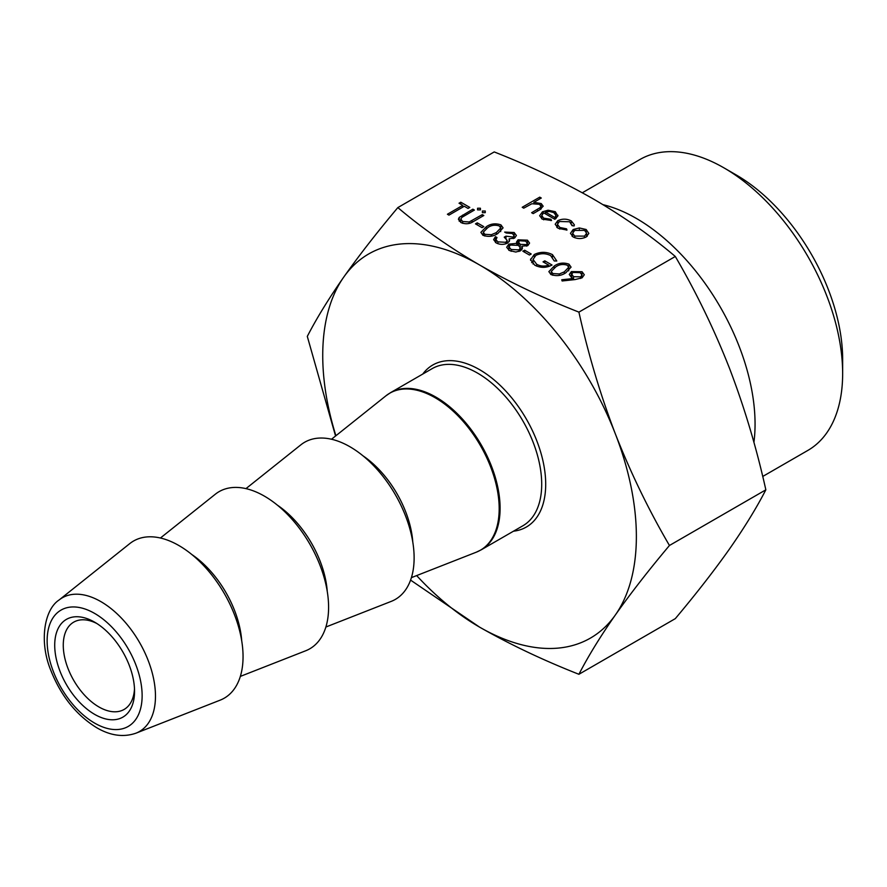 <?xml version="1.0" encoding="UTF-8"?>
<svg xmlns="http://www.w3.org/2000/svg" width="887" height="887" viewBox="0 0 887 887"><rect width="100%" height="100%" fill="white"/><g stroke="black" fill="none" stroke-linecap="round" stroke-linejoin="round"><path stroke-width="1.33" d="M94.632 714.357A56.446 32.597 60 0 1 54.717 645.215A56.446 32.597 60 0 1 94.632 622.164L94.632 622.164A56.446 32.597 60 0 1 134.547 691.306A56.446 32.597 60 0 1 94.632 714.357M96.838 623.506A50.404 29.105 -120 0 0 73.71 622.142A50.404 29.105 -120 0 0 65.982 662.534A50.404 29.105 -120 0 0 98.912 706.95A50.404 29.105 -120 0 0 124.113 709.445A50.404 29.105 -120 0 0 134.491 688.733M762.709 476.474L807.869 450.408A167.942 96.96 -120 0 0 842.65 373.516L842.65 359.368A150.602 86.948 -120 0 0 736.155 174.916L723.892 167.831A167.942 96.96 -120 0 0 723.892 167.831A167.942 96.96 -120 0 0 639.926 159.516L582.327 192.767M842.65 373.516A167.942 96.96 -120 0 0 723.903 167.831L736.155 174.916M753.917 442.413A167.942 96.96 -120 0 0 636.312 218.402A167.942 96.96 -120 0 0 603.049 204.686M325.873 627.02L391.222 601.386A90.729 52.377 -120 0 0 410.249 530.293A90.729 52.377 -120 0 0 349.977 446.771A90.729 52.377 -120 0 0 300.848 444.842L245.965 488.626M240.333 676.404L305.693 650.77A90.729 52.377 -120 0 0 324.72 579.677A90.729 52.377 -120 0 0 264.437 496.155A90.729 52.377 -120 0 0 215.308 494.225L160.436 538.01M135.988 733.172L220.153 700.153A90.729 52.377 -120 0 0 239.18 629.06A90.729 52.377 -120 0 0 178.897 545.538A90.729 52.377 -120 0 0 129.768 543.609L59.096 599.989A77.18 44.561 60 0 1 100.896 601.63A77.18 44.561 60 0 1 152.176 672.69A77.18 44.561 60 0 1 135.988 733.172C123.459 737.518 110.365 735.7 96.716 727.728C76.215 715.066 60.87 695.863 50.714 670.106C39.072 641.844 44.095 609.713 59.096 599.989M513.163 237.062L514.094 235.698L512.409 233.525L506.2 232.982L504.659 232.095L514.138 232.505L516.389 235.498L514.693 237.96L509.171 238.836L509.57 240.743L507.552 243.093C503.65 244.856 499.847 244.779 496.11 242.861L493.627 239.634L495.445 236.652L496.986 237.539L495.955 239.678L497.895 241.863L505.867 242.295L507.164 240.377L504.226 237.162L505.978 236.153L513.163 237.062L513.163 238.603M495.944 239.457L495.955 242.772L495.944 239.457M527.443 240.177L529.572 243.082L527.854 245.544L521.855 246.209L522.465 248.172L520.614 250.744L515.768 252.041L509.349 250.511L506.677 247.273L508.85 244.113L516.91 243.36L516.511 242.029L518.041 239.823L527.443 240.177L527.443 245.766M582.094 277.808L575.098 279.571L562.125 280.979L561.748 279.771L573.457 278.507L571.527 277.542L569.277 274.471L571.361 271.588L582.049 271.71L584.3 274.759L582.094 277.808M572.026 225.653L569.665 221.761L559.42 221.506L557.402 224.333L559.808 227.471L566.538 228.824L566.981 230.055L558.245 228.336L555.184 224.256L557.746 220.697C562.347 218.579 566.871 218.657 571.317 220.941L574.366 224.81L574.111 225.941L572.026 225.653L572.104 224.988L572.104 225.664M573.168 229.522L579.311 227.948L586.152 229.5L588.835 233.436L586.107 236.995C581.783 239.069 577.481 239.058 573.202 236.973L570.463 233.336L573.168 229.522L573.168 231.729M410.581 580.109L479.545 627.109C509.958 644.461 543.077 660.183 578.912 674.286L675.306 618.638C696.107 593.869 714.146 570.696 729.402 549.131C744.326 527.765 756.467 507.996 765.847 489.824C756.467 447.636 744.326 407.044 729.402 368.061C714.146 329.265 696.107 292.067 675.306 256.476L578.912 312.124C543.077 298.032 509.958 282.31 479.545 264.958C449.521 247.418 422.279 228.292 397.842 207.591C377.03 232.35 359.002 255.523 343.746 277.088A221.772 128.038 60 0 1 479.545 264.958A221.772 128.038 60 0 1 615.356 433.898A221.772 128.038 60 0 1 615.356 614.979A221.772 128.038 60 0 1 479.545 627.109A221.772 128.038 60 0 1 416.646 575.585M675.306 256.476C650.892 235.787 623.65 216.661 593.591 199.109C563.223 181.78 530.093 166.046 494.225 151.932L397.842 207.591M543.698 212.847L541.724 215.53L543.653 218.147L550.894 219.277L551.537 220.486L542.312 219.144L539.629 215.741L542.456 211.793L548.077 210.219L555.295 211.694L557.868 216.018L554.885 219.311L543.698 212.847M557.956 215.253L557.868 216.018M523.74 208.168L522.21 207.281L539.751 197.147L541.292 198.034L533.885 202.314L541.214 203.566L543.177 206.205L539.562 209.92L533.176 213.612L531.635 212.725L540.183 207.58L540.948 206.161L539.418 204.298L531.856 203.755L523.74 208.168M565.851 272.752C561.404 275.802 556.437 276.4 550.96 274.526L548.865 271.633L554.22 266.033C558.577 262.94 563.478 262.308 568.944 264.138L571.073 267.12L565.851 272.752M534.273 254.502C540.394 251.598 546.447 251.631 552.468 254.624L556.792 261.011L554.231 260.966L550.661 255.611C545.804 253.194 540.87 253.105 535.881 255.356L533.043 259.447L536.679 264.259C540.371 266.322 544.396 266.621 548.743 265.146L543.044 261.853L544.795 260.845L552.036 265.025C546.325 268.04 540.582 268.096 534.783 265.191L530.559 259.714L534.273 254.502L534.273 256.587M529.439 255.012L522.864 251.221L524.616 250.201L531.202 254.004L529.439 255.012M497.851 233.492C493.405 236.552 488.449 237.151 482.96 235.277L480.876 232.372L486.231 226.784C490.578 223.69 495.489 223.058 500.944 224.888L503.084 227.87L497.851 233.492M482.073 227.66L475.487 223.868L477.25 222.848L483.825 226.651L482.073 227.66M447.414 214.244L462.77 205.374L459.045 203.223L460.796 202.214L469.788 207.403L468.037 208.423L464.3 206.261L448.955 215.131L447.414 214.244M482.395 212.658L482.395 211.017L485.256 211.017L485.256 212.658L482.395 212.658L482.395 211.017L482.395 212.658M485.256 211.017L485.256 212.658L485.256 211.017M477.572 209.875L477.572 208.223L480.421 208.223L480.421 209.875L477.572 209.875L477.572 208.223L477.572 209.875M480.421 208.223L480.421 209.875L480.421 208.223M459.222 217.404L472.86 209.177L474.39 210.064L461.939 217.337L460.785 219.045L462.637 221.506L469.212 221.972L482.284 214.621L483.825 215.508L473.492 221.473C469.678 224.056 465.498 224.422 460.963 222.57L458.402 219.222L459.222 217.404L459.222 221.218M335.896 435.728A221.772 128.038 60 0 1 343.746 277.088C328.822 298.453 316.67 318.222 307.301 336.395L335.552 436.005M578.912 674.286C588.292 656.114 600.432 636.345 615.356 614.979C630.613 593.414 648.652 570.241 669.452 545.483C648.652 509.892 630.613 472.693 615.356 433.898C600.432 394.915 588.292 354.323 578.912 312.124M765.847 489.824L669.452 545.483M579.311 229.223L579.311 227.948M586.152 231.718L586.152 229.5M586.617 235.72L587.261 236.197M572.06 236.208L572.625 235.787M584.555 236.108L586.617 233.237L584.6 230.387L574.687 230.409L572.625 233.259L574.732 236.086L584.555 236.108L584.555 237.716M574.732 237.705L574.732 236.086M571.317 223.047L571.317 220.941M559.808 229.112L559.808 227.471M566.538 230.099L566.538 228.824M556.759 227.294L557.402 226.828M557.746 223.092L557.746 220.697M543.653 219.81L543.653 218.147M550.894 220.586L550.894 219.277M542.456 213.822L542.456 211.793M548.077 211.483L548.077 210.219M555.295 213.811L555.295 211.694M545.394 212.06L554.885 217.537L555.994 215.486L553.832 212.625L549.441 211.439L545.394 212.06L545.394 213.834M554.885 219.311L554.885 217.537M539.751 198.921L539.751 197.147M533.885 203.323L533.885 202.314M541.214 208.877L541.214 203.566M540.183 209.554L540.183 207.58M573.457 279.749L573.457 278.507M571.361 277.431L571.361 271.588M581.95 277.587L582.049 271.71M572.98 272.431L571.727 274.216L573.567 276.689L580.652 276.855L581.95 275.014L580.209 272.675L572.98 272.431M573.567 279.738L573.567 276.689M580.652 278.463L580.652 276.855M550.705 274.371L551.282 273.895M554.22 267.863L554.22 266.033M568.7 269.936L568.944 264.138M567.236 265.191C562.901 263.871 559.076 264.459 555.761 266.92L551.282 271.378L552.756 273.54L559.364 273.961L564.32 271.854L568.7 267.264L567.236 265.191M564.32 273.573L564.32 271.854M559.364 275.391L559.364 273.961M552.756 275.292L552.756 273.54M552.468 257.008L552.468 254.624M536.679 266.122L536.679 264.259M548.743 266.488L548.743 265.146M544.795 262.862L544.795 260.845M530.614 260.357L530.614 259.048M531.635 262.619L533.043 261.255M524.616 252.23L524.616 250.201M521.855 249.757L521.855 246.209M508.728 250.112L508.85 244.113M516.91 244.69L516.91 243.36M518.041 245.156L518.041 239.823M518.596 245.466L518.607 242.162L520.181 244.346L526.379 244.624L527.31 243.171L525.603 241.142L519.549 240.721L518.607 242.162M526.379 246.154L526.379 244.624M520.181 247.118L520.181 244.346M519.039 249.879L520.336 247.95L518.463 245.377L510.324 245.034L509.005 246.908L511.123 249.502L519.039 249.879L519.039 251.453M511.123 251.343L511.123 249.502M514.138 238.237L514.138 232.505M509.171 241.652L509.171 238.836M495.445 242.439L495.445 236.652M497.895 243.681L497.895 241.863M505.867 243.814L505.867 242.295M505.978 238.426L505.978 236.153M507.164 242.672L507.819 242.927M482.716 235.122L483.293 234.645M486.231 228.613L486.231 226.784M500.7 230.675L500.944 224.888M499.248 225.93C494.913 224.622 491.088 225.198 487.772 227.66L483.293 232.128L484.768 234.29L491.376 234.711L496.321 232.605L500.7 228.003L499.248 225.93M496.321 234.323L496.321 232.605M491.376 236.142L491.376 234.711M484.768 236.042L484.768 234.29M477.25 224.877L477.25 222.848M462.77 207.148L462.77 205.374M460.796 204.243L460.796 202.214M472.86 210.951L472.86 209.177M462.637 223.313L462.637 221.506M469.212 223.402L469.212 221.972M482.284 216.395L482.284 214.621M422.777 374.048A93.545 54.007 60 0 1 479.545 369.646A93.545 54.007 60 0 1 543.31 462.504A93.545 54.007 60 0 1 513.506 531.191M481.308 549.774L522.909 525.758A90.729 52.377 -120 0 0 536.823 453.057A90.729 52.377 -120 0 0 477.55 373.105A90.729 52.377 -120 0 0 432.191 368.615L390.579 392.642A90.729 52.377 60 0 1 435.949 397.132A90.729 52.377 60 0 1 495.212 477.073A90.729 52.377 60 0 1 481.308 549.774L476.297 552.191A90.651 52.333 -120 0 0 495.312 481.153A90.651 52.333 -120 0 0 435.073 397.698A90.651 52.333 -120 0 0 385.989 395.768L390.579 392.642M94.632 723.105A67.179 38.784 -120 0 0 142.131 695.685A67.179 38.784 -120 0 0 94.632 613.416A67.179 38.784 -120 0 0 47.133 640.835A67.179 38.784 -120 0 0 94.632 723.105M362.971 455.807A77.324 44.638 60 0 1 412.799 542.101M277.443 505.191A77.324 44.638 60 0 1 327.259 591.485M191.902 554.575A77.324 44.638 60 0 1 241.719 640.869M537.522 211.095L537.522 209.332M462.526 216.938L462.526 215.142M472.039 222.26L472.039 220.541M411.413 577.637L476.297 552.191M331.505 439.242L385.989 395.768M586.617 233.237L586.617 236.674M572.625 233.259L572.625 236.618M557.402 224.333L557.402 227.804M541.724 215.53L541.724 218.779M555.994 215.486L555.994 218.568M540.948 206.161L540.948 209.055M571.727 274.216L571.727 277.653M581.95 275.014L581.95 277.886M568.7 267.264L568.7 270.845M551.282 271.378L551.282 274.704M533.043 259.447L533.043 264.016M527.31 243.171L527.31 245.821M520.336 247.95L520.336 250.899M509.005 246.908L509.005 250.289M507.164 240.377L507.164 243.293M514.094 235.698L514.094 238.259M500.7 228.003L500.7 231.596M483.293 232.128L483.293 235.454M460.785 219.045L460.785 222.46"/></g></svg>
